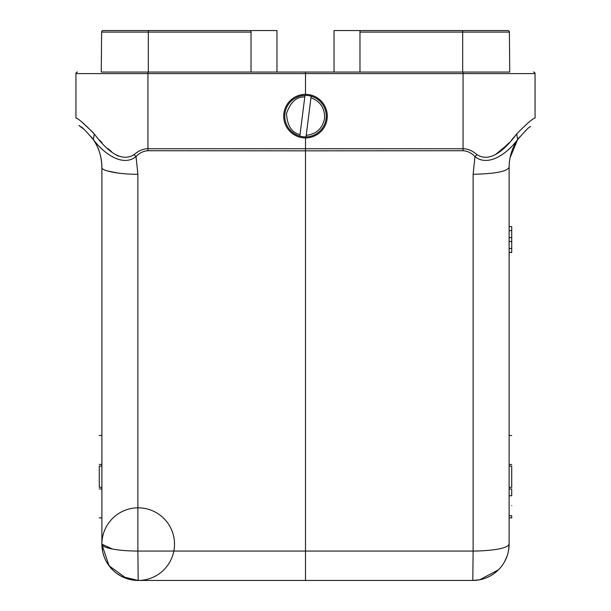 <?xml version="1.0" encoding="UTF-8"?>
<svg xmlns="http://www.w3.org/2000/svg" width="611" height="611" viewBox="0 0 611 611"><rect width="100%" height="100%" fill="white"/><g stroke="black" fill="none" stroke-linecap="round" stroke-linejoin="round"><path stroke-width="0.92" d="M517.769 139.438L517.586 139.713C512.797 146.884 510.04 154.69 509.299 163.137L509.116 167.33C509.184 157.325 512.01 148.114 517.586 139.713C512.01 148.114 509.184 157.325 509.116 167.33L509.116 544.134L508.604 550.221M103.167 30.55A1.558 1.558 0 0 0 101.609 32.093A1.558 1.558 0 0 1 103.167 30.55A1.558 1.558 -90 0 0 101.609 32.093L148.313 32.093L148.313 30.55L103.167 30.55L276.966 30.55L276.966 72.052L334.034 72.052L334.034 30.55L359.971 30.55L359.971 72.052L462.687 72.052L462.687 32.093L359.971 32.1M101.609 32.093L101.258 72.052L251.029 72.052L251.029 30.55M359.971 30.55L473.067 30.55M462.687 30.55L507.833 30.55A1.558 1.558 0 0 1 509.391 32.093L462.687 32.093L462.687 30.55L507.833 30.55A1.558 1.558 0 0 1 509.391 32.093L509.742 72.052L462.687 72.052M101.258 72.052L493.451 72.052M509.391 32.093A1.558 1.558 0 0 0 507.833 30.55L493.818 30.55M147.954 72.052L147.938 73.61L75.94 73.61A1.558 1.558 0 0 1 77.498 72.052A1.558 1.558 0 0 0 75.94 73.61A1.558 1.558 0 0 1 77.498 72.052A1.558 1.558 0 0 0 75.94 73.61L75.94 118.114C77.696 118.022 83.799 123.277 94.247 133.893C109.797 154.698 123.063 161.617 134.061 154.636C138.659 150.696 143.287 148.733 147.938 148.74L147.938 150.718L305.5 150.848L305.5 137.933M463.046 72.052L463.062 73.61L535.06 73.61A1.558 1.558 0 0 0 533.502 72.052A1.558 1.558 0 0 1 535.06 73.61L535.06 82.508M305.5 72.052L305.5 73.61L463.062 73.61L463.062 148.74C467.713 148.733 472.341 150.696 476.939 154.636C487.929 161.617 501.196 154.705 516.753 133.893C527.201 123.277 533.304 118.022 535.06 118.114L535.06 73.61M305.5 94.361L305.5 73.61L147.938 73.61L147.938 148.74L463.062 148.74L463.062 150.718C467.659 151.039 471.623 153.002 474.961 156.622C487.67 166.811 505.877 154.988 517.586 139.713C525.529 130.426 529.852 126.08 530.547 126.676L530.409 126.767M100.097 147.45L103.045 150.1M118.427 173.134L107.337 170.965M134.061 154.636L136.039 156.622L137.88 174.265C119.848 174.494 100.525 170.775 101.884 167.33C101.816 157.325 98.99 148.114 93.414 139.713C98.99 148.114 101.816 157.325 101.884 167.33L101.884 544.432L109.041 565.786L126.821 578.625L131.334 579.793A36.316 36.316 0 0 0 138.193 580.45L121.696 576.486L116.739 573.431M112.409 549.014L101.884 544.134A36.316 6.927 0 0 0 137.88 551.061L138.193 580.45L131.334 579.793A36.316 36.316 0 0 1 126.821 578.625A36.316 36.316 0 0 0 131.334 579.793M498.477 569.811L479.666 579.793L472.807 580.45L138.193 580.45L137.88 551.061L305.5 551.061L305.5 150.848L463.062 150.718M496.025 157.997L496.56 157.745M118.282 156.111L115.448 154.499M111.592 151.688L108.032 148.641M102.136 142.89L99.57 140.14M93.231 132.648L81.92 122.055M515.837 135.046L511.567 139.988M508.833 142.921L508.299 143.463M507.825 143.944L505.534 146.228M505.305 146.449L495.567 154.484M83.806 129.188L80.614 126.775M78.941 125.4L80.453 126.676C81.148 126.08 85.471 130.426 93.414 139.713C105.1 154.965 123.338 166.826 136.039 156.622C139.354 153.017 143.318 151.047 147.938 150.718M102.633 551.473L101.884 544.134A36.316 36.316 0 0 0 156.355 575.585A36.316 36.316 0 0 0 156.355 512.69A36.316 36.316 0 0 0 101.884 544.432M102.052 547.639A36.316 36.316 0 0 1 101.884 544.531L101.884 544.134M509.116 544.134A36.316 36.316 0 0 1 472.807 580.45L473.12 551.061L479.612 550.939C497.942 550.015 507.779 547.746 509.116 544.134A36.316 36.316 0 0 1 472.807 580.45L138.193 580.45M508.604 550.244L507.94 553.306M506.977 556.422L504.51 561.837M504.434 561.967L502.853 564.533M516.753 133.893L517.586 139.713L519.083 137.628M476.939 154.636L474.961 156.622L473.12 174.265C494.986 173.822 506.993 171.508 509.116 167.33M94.247 133.893L93.414 139.713L91.429 136.979M112.432 569.727L106.849 562.464M104.29 557.133L103.114 553.505M101.884 488.937L99.288 488.937C99.288 527.11 99.288 527.11 99.288 488.937M99.288 464.452C99.288 426.279 99.288 426.279 99.288 464.452L101.884 464.452M101.884 466.063L99.288 466.063L99.288 487.334L101.884 487.334M305.5 580.45L305.5 551.061L473.12 551.061L473.12 174.265M511.713 505.748C511.713 492.871 511.713 492.871 511.713 505.748C511.713 518.624 511.713 518.624 511.713 505.748M509.116 517.884L511.713 517.884L511.713 515.73L509.116 515.73M509.116 495.758L511.713 495.758L511.713 488.937L509.116 488.937M509.116 464.452L511.713 464.452C511.713 426.279 511.713 426.279 511.713 464.452M509.116 466.063L511.713 466.063L511.713 487.334L509.116 487.334M304.996 95.4A20.751 20.751 0 0 1 311.167 96.187L310.968 97.752L311.167 96.187A20.751 20.751 0 0 1 306.004 136.895A20.751 20.751 0 0 1 299.833 136.108L300.032 134.55L299.833 136.108A20.751 20.751 0 0 1 304.996 95.4L300.032 134.55C291.875 132.847 287.346 125.912 286.46 113.73C290.362 102.167 296.472 96.576 304.797 96.966L304.996 95.4A20.751 20.751 0 0 0 284.917 113.539M306.004 136.895L306.203 135.329L306.004 136.895A20.751 20.751 0 0 0 311.167 96.187M306.203 135.329L310.968 97.752C320.5 101.426 325.021 108.361 324.54 118.565C322.463 128.554 316.345 134.145 306.203 135.329M283.71 116.151A21.79 21.79 0 0 1 305.5 94.361A21.79 21.79 0 0 1 327.29 116.151A21.79 21.79 0 0 1 305.5 137.933A21.79 21.79 0 0 1 283.71 116.151M511.713 226.605L509.116 226.605L511.713 226.612L511.713 252.526L509.116 252.526M511.713 230.584L509.116 230.584M511.713 237.58L509.116 237.58L511.713 237.58M511.713 252.427L509.116 252.427M511.713 248.471L509.116 248.471M511.713 241.505L509.116 241.505M148.313 72.052L148.313 32.093L251.029 32.1M479.612 550.939A36.316 6.927 0 0 1 473.12 551.061M137.88 174.265L137.88 551.061M509.215 164.252L509.314 162.9M510.063 157.737L517.532 139.797M91.849 137.528L91.49 137.063M517.586 139.713L519.51 137.063M101.884 167.33C101.609 156.622 98.791 147.411 93.414 139.713M99.288 517.884L101.884 517.884M99.288 435.506L101.884 435.506M511.713 435.506L509.116 435.506M121.696 576.486A36.316 36.316 0 0 0 125.308 578.09M511.713 252.503L509.116 252.503"/></g></svg>
